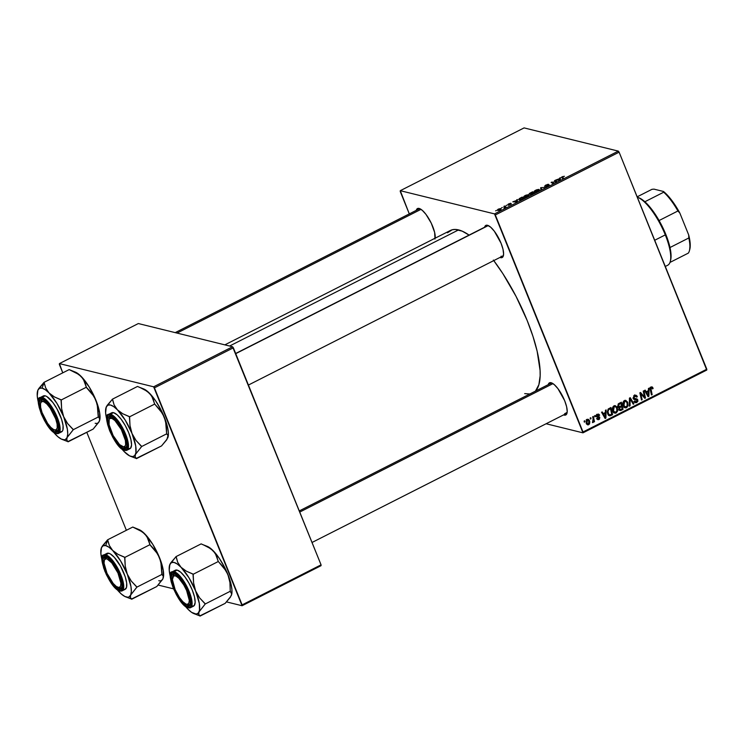 <?xml version="1.0" encoding="UTF-8"?>
<svg xmlns="http://www.w3.org/2000/svg" width="744" height="744" viewBox="0 0 744 744"><rect width="100%" height="100%" fill="white"/><g stroke="black" fill="none" stroke-linecap="round" stroke-linejoin="round"><path stroke-width="1.12" d="M435.156 238.201A18.023 5.682 63.1 0 0 430.348 221.359A18.023 5.682 63.1 0 0 419.644 208.608A18.023 5.682 63.1 0 0 419.104 208.441L416.919 209.008L416.259 210.366A18.023 5.682 63.1 0 1 419.104 208.441L422.294 210.338L425.987 214.402L431.26 223.163L434.636 232.416L434.98 239.038M235.662 353.484L487.236 225.888A16.963 5.348 63.1 0 1 488.659 225.758A16.963 5.348 -116.9 0 0 486.613 226.399M487.469 225.283L490.659 227.171L494.351 231.245L501.038 243.195L503 249.259L503.595 254.132L502.739 257.08L500.545 257.647A18.023 5.682 63.1 0 1 499.968 257.452L500.759 257.052L500.545 257.647A18.023 5.682 63.1 0 0 503.381 255.769A18.023 5.682 63.1 0 0 499.075 238.889A18.023 5.682 63.1 0 0 487.999 225.451A18.023 5.682 63.1 0 0 487.469 225.283A18.023 5.682 63.1 0 0 484.623 227.208L485.274 225.851L487.469 225.283M551.081 382.723L554.261 384.62L557.963 388.684L564.64 400.635L566.612 406.698L567.207 411.572L566.342 414.52L564.157 415.087A18.023 5.682 63.1 0 1 563.58 414.901L564.371 414.492L564.157 415.087A18.023 5.682 63.1 0 0 566.993 413.208A18.023 5.682 63.1 0 0 562.687 396.338A18.023 5.682 63.1 0 0 551.611 382.89A18.023 5.682 63.1 0 0 551.081 382.723A18.023 5.682 63.1 0 0 548.235 384.648L548.886 383.29L551.081 382.723M175.203 332.633L418.872 209.045A16.963 5.348 63.1 0 1 420.295 208.915M435.166 238.145L432.692 239.401L435.166 238.145M299.274 510.923L550.839 383.327A16.963 5.348 63.1 0 1 552.271 383.197M567.142 412.427L564.668 413.683L567.142 412.427M447.469 232.779L452.259 229.766L455.235 229.44L462.201 231.152L469.073 235.095A91.159 28.746 -116.9 0 0 458.555 229.905L229.598 346.025L458.555 229.905A91.159 28.746 -116.9 0 0 450.399 230.463L224.855 344.863M493.374 260.075L502.814 273.56L516.048 296.382L527.18 320.515L532.946 336.325L537.131 351.177L540.088 370.466L540.153 375.841L538.879 384.695L535.429 391.149A91.159 28.746 -116.9 0 0 493.774 260.595M400.253 191.543L409.293 213.9L400.281 190.687L494.518 213.9L618.32 151.116L524.083 127.903L400.281 190.687L400.253 191.543M524.167 197.3L523.897 196.435L525.999 195.151L528.51 194.686L529.096 195.393L524.725 197.365L529.049 195.467L528.631 194.714L525.227 195.505C523.59 196.481 523.237 197.086 524.167 197.3L523.711 197.011M516.699 200.443L517.387 199.504L517.368 201.689L516.569 202.098L512.821 201.819L516.699 200.443L512.821 201.819L516.569 202.098L517.368 201.689L517.387 199.504L516.68 199.857L517.238 201.763L516.699 200.443M562.306 176.691L564.436 176.291L562.166 177.1L563.58 178.253L562.92 178.588L561.45 177.314L562.306 176.691L561.581 177.667L562.92 178.588L563.58 178.253L562.287 177.37L562.604 176.793L564.436 176.291L562.306 176.691M548.598 185.312L546.273 186.763L549.239 184.977L545.25 185.963L548.663 184.345L545.743 185.089L544.543 186.279L547.5 184.4L548.663 184.345L545.166 185.926L549.007 184.958L548.877 185.712L546.031 186.8L548.598 185.312L544.627 186.298L548.691 185.368M540.832 189.794L540.683 187.683L545.371 187.488L541.409 187.627L541.539 189.432L540.832 189.794L541.539 189.432L541.409 187.627L545.371 187.488L540.683 187.683L541.418 189.497L540.683 187.683L540.832 189.794M534.611 192.008L534.332 191.143L536.703 189.757L538.954 189.395L539.493 190.176L535.169 192.064L539.493 190.176L539.075 189.422L535.661 190.204C534.025 191.189 533.671 191.785 534.611 192.008L534.146 191.71M495.634 210.85L496.295 210.515L495.634 210.85M529.216 194.184L529.477 193.421L532.639 191.766L534.471 193.022L531.021 194.537L530.258 194.463L530.584 193.933L529.216 194.184L531.941 194.268L534.471 193.022L532.639 191.766L529.021 194.054M559.683 178.644L560.371 177.704L560.344 179.899L559.544 180.299L555.796 180.02L559.683 178.644L555.796 180.02L559.544 180.299L560.344 179.899L560.371 177.704L559.665 178.058L560.213 179.964L559.683 178.644M555.582 181.462L554.485 180.69L555.145 180.355L556.968 181.61L552.029 182.261L553.61 183.312L552.941 183.647L551.118 182.401L556.066 181.731L551.118 182.401L552.941 183.647L553.61 183.312L552.029 182.261L556.968 181.61L555.145 180.355L554.485 180.69L555.582 181.462M508.617 203.921L510.626 203.279L508.254 204.498L511.323 203.968L508.45 205.27L510.635 204.209L507.743 204.87L508.338 204.07L507.687 204.86L510.579 204.154L508.291 205.251L511.184 203.81L508.31 204.516L510.923 203.317L508.617 203.921M519.405 198.536L522.195 197.067L524.027 198.313L519.768 199.978L518.624 199.615L519.405 198.536L519.098 199.922L524.027 198.313L522.195 197.067L519.405 198.536M497.69 210.44L497.318 209.994L498.192 209.213L501.019 208.58L501.065 209.241L499.736 210.059L497.69 210.44L500.089 209.892L500.814 208.515L498.424 209.092L497.308 210.208M501.661 207.79L502.33 207.455L501.661 207.79M504.432 206.711L503.921 206.339L504.581 205.995L505.911 206.906L503.874 207.911L504.432 206.711L503.874 207.911L505.911 206.906L504.581 205.995L503.921 206.339L504.2 207.548M506.069 205.558L506.738 205.214L506.069 205.558M495.318 214.96L583.008 431.985L706.8 369.201L619.11 152.167L495.318 214.96L494.518 213.9L400.281 190.687L524.083 127.903L618.32 151.116L619.11 152.167L618.32 151.116L494.518 213.9L582.98 432.841L706.772 370.047L619.11 152.167L495.318 214.96M612.796 411.116L612.61 407.507L614.73 405.629L617.055 407.145L617.622 411.032L615.651 413.171L613.326 412.102L612.796 411.116L614.767 413.153L616.162 412.976L617.622 411.032L617.288 407.647L615.362 405.685L613.967 405.852C612.321 407.247 611.931 409.005 612.796 411.116M605.393 412.502L605.43 410.288L606.137 409.935L605.904 418.072L605.114 418.481L601.561 412.25L602.212 411.925L603.161 413.627L605.393 412.502L603.161 413.627L602.212 411.925L601.561 412.25L605.114 418.481L605.904 418.072L606.137 409.935L605.43 410.288L605.393 412.502M651.065 387.038L652.925 387.866L651.995 386.889L651.047 387.047L652.432 387.113L653.12 388.498L652.497 388.917L651.623 387.764L650.888 388.368L652.125 394.636L651.465 394.971L650.182 388.201L651.047 387.047L650.265 389.689L651.465 394.971L652.125 394.636L650.972 389.54L651.326 387.847L653.12 388.498L651.279 387.457L651.465 388.098M634.846 398.375L637.831 399.863L636.501 398.775L633.246 398.235L634.344 398.505L633.153 397.817L633.934 398.012L634.762 396.245L633.739 395.994L636.157 396.236L636.725 397.129L637.338 396.719L636.408 396.487L637.338 396.719L635.953 395.194L634.483 395.445L633.181 397.984L634.297 395.548L635.804 395.166L636.901 395.892L637.338 396.719L636.725 397.129L635.106 396.106L633.86 397.752L634.474 398.57L637.301 399.128L637.924 401.23L636.604 402.606L634.902 402.467L634.111 401.369L634.734 400.969L636.25 401.834L637.19 400.235L634.223 399.472L633.311 398.403L637.19 400.235L636.492 401.732L633.944 401.462M629.378 406.178L629.424 398.124L630.261 397.696L633.916 403.871L633.256 404.206L630.121 398.914L630.075 405.815L629.378 406.178L630.075 405.815L630.121 398.914L633.256 404.206L633.916 403.871L630.261 397.696L629.424 398.124L629.378 406.178M623.23 405.815L623.054 402.216L624.104 400.746L625.434 400.328L627.62 402.095L628.057 405.731L626.085 407.87L623.76 406.81L623.23 405.815L625.211 407.861L626.606 407.684L628.057 405.731L627.731 402.346L625.797 400.393L624.411 400.56C622.756 401.955 622.365 403.704 623.23 405.815M584.347 422.136L584.114 421.104L584.765 420.769L585.007 421.792L584.347 422.136L585.007 421.792L584.765 420.769L584.114 421.104L584.347 422.136M617.892 406.466L618.208 404.001L621.38 402.197L623.007 409.405L620.729 410.502L619.575 410.288L618.859 408.958L619.222 407.414L617.892 406.466L619.222 407.414L619.017 409.479L620.487 410.548L623.007 409.405L621.38 402.197L618.869 403.481L617.892 406.466M648.368 390.702L648.405 388.498L649.112 388.136L648.889 396.273L648.089 396.682L644.537 390.451L645.197 390.126L646.136 391.837L648.368 390.702L646.136 391.837L645.197 390.126L644.537 390.451L648.089 396.682L648.889 396.273L649.112 388.136L648.405 388.498L648.368 390.702M644.202 395.529L643.225 391.121L643.886 390.786L645.504 397.993L644.816 398.338L640.742 393.595L642.146 399.695L641.486 400.03L639.859 392.832L640.547 392.479L644.639 397.203L644.202 395.529L644.639 397.203L640.547 392.479L639.859 392.832L641.486 400.03L642.146 399.695L640.742 393.595L644.816 398.338L645.504 397.993L643.886 390.786L643.225 391.121L644.202 395.529M597.878 416.556L599.822 417.421L596.297 416.184L597.32 416.435L596.269 415.896L597.014 416.082L597.572 414.901L596.762 414.706L599.004 415.636L599.618 415.217L598.548 414.957L599.618 415.217L598.529 414.083L597.358 414.278L598.52 414.083L599.432 414.808L599.004 415.636L598.111 414.78L596.958 415.729L599.701 417.179L599.497 419.142L598.092 419.709L596.995 418.918L597.544 418.361L598.613 418.946L599.264 418.147L596.437 416.584L596.437 415.171L597.358 414.278L596.39 416.463L597.218 417.226M608.136 409.107L610.945 407.498L612.572 414.696L609.959 415.831L608.35 415.003L607.29 412.064L608.136 409.107L607.718 413.869L610.173 415.812L612.572 414.696L610.945 407.498L608.136 409.107M586.346 423.476L586.384 420.202L587.518 419.309L588.578 419.439L589.825 421.69L589.518 423.959L587.955 424.898L586.346 423.476L587.676 424.861L588.69 424.722L589.508 420.593L588.216 419.3L587.174 419.449L586.346 423.476M590.383 419.067L590.141 418.044L590.801 417.709L591.043 418.733L590.383 419.067L591.043 418.733L590.801 417.709L590.141 418.044L590.383 419.067M593.117 418.872L592.661 416.77L593.321 416.435L594.512 421.671L593.851 422.006L593.61 420.918L593.303 422.239L592.475 422.592L593.275 420.909L593.117 418.872L592.475 422.592L593.61 420.918L593.851 422.006L594.512 421.671L593.321 416.435L592.661 416.77L593.117 418.872M594.781 416.835L594.549 415.812L595.2 415.478L595.451 416.501L594.781 416.835L595.451 416.501L595.2 415.478L594.549 415.812L594.781 416.835M546.115 423.755L582.98 432.841L583.008 431.985L706.8 369.201L706.772 370.047L582.98 432.841L546.115 423.755M59.371 364.439L62.766 372.846L59.399 363.593L153.636 386.806L232.574 346.76L138.338 323.547L59.399 363.593L59.371 364.439M86.797 432.32L126.378 530.286L86.797 432.32M321.064 564.845L233.374 347.82L154.436 387.857L242.116 604.881L321.064 564.845L232.574 346.76L138.338 323.547L59.399 363.593L153.636 386.806L232.574 346.76L233.374 347.82L154.436 387.857L153.636 386.806L242.088 605.737L321.036 565.691L321.064 564.845L242.116 604.881L242.088 605.737L321.036 565.691L321.064 564.845M158.137 585.054L173.501 588.839L158.137 585.054M226.502 601.896L242.088 605.737L226.502 601.896M529.802 393.995L524.706 393.623M503.521 255.053A16.963 5.348 63.1 0 1 502.572 256.131A16.963 5.348 63.1 0 1 501.056 256.234A16.963 5.348 -116.9 0 0 503.521 255.053M564.668 413.683A16.963 5.348 -116.9 0 0 567.133 412.502A16.963 5.348 63.1 0 1 566.184 413.571L312.024 542.488M584.226 421.597L585.007 421.792L584.226 421.597M621.761 409.098L623.007 409.405L621.761 409.098M619.306 410.009L621.407 410.214L618.831 410.139M619.65 410.344L620.487 410.548L619.65 410.344M618.487 407.228L619.222 407.414L618.487 407.228M618.162 407.331L618.934 406.782L620.589 407.191L619.64 408L619.659 409.126L618.85 408.921L619.659 409.126L619.64 408L618.971 407.842L620.589 407.191L619.045 406.726L617.985 407.6M621.045 409.46L622.161 408.893L621.649 406.652L620.589 407.191L621.649 406.652L620.403 406.345L621.649 406.652L622.161 408.893L621.045 409.46L619.65 409.116L620.45 409.693L621.045 409.46L619.65 409.116M617.464 406.336L619.306 406.763L621.463 405.806L620.905 403.378L621.463 405.806L620.077 406.512L617.753 405.954L618.552 406.15L619.054 404.364L618.115 404.132L619.687 404.001L618.506 403.704L620.905 403.378L619.668 403.071L620.905 403.378L618.85 404.55L618.45 405.74L619.082 406.736L618.552 406.15M624.923 400.374L625.741 401.276M626.792 402.123L627.731 402.346L626.792 402.123M627.313 405.554L628.057 405.731L627.313 405.554M625.36 407.014L626.606 407.684L624.393 407.47M625.834 401.444L624.876 400.337M623.891 407.507L625.462 406.94M627.062 402.644L627.341 405.48L626.309 406.894L625.351 407.014L623.063 405.35L623.918 405.564L624.672 401.36L623.686 401.118L625.648 401.249L627.062 402.644L625.416 401.211L623.891 402.178L623.732 405.024L625.192 406.968L627.183 405.908L627.062 402.644M623.611 406.587L625.351 407.014M623.993 400.839L625.648 401.249M632.902 403.62L633.916 403.871L632.902 403.62M629.424 398.738L630.121 398.914L629.424 398.738M629.415 400.356L630.14 400.532L629.415 400.356M629.378 405.647L630.075 405.815L629.378 405.647M635.032 395.231L635.553 396.003M634.985 396.506L634.427 395.771M633.814 395.631L636.157 396.236M635.516 398.691L634.344 398.505M635.543 401.853L636.78 402.523L637.831 399.863L636.241 399.649M636.492 401.732L634.734 400.969L634.167 401.518L635.469 402.727L636.78 402.523L634.688 402.29M635.534 399.826L633.646 399.23L635.051 399.351M633.953 399.305L635.302 399.64L633.953 399.305M634.409 399.537L635.302 399.64M635.599 396.096L634.576 394.887M633.646 399.23L634.353 399.268M634.372 402.355L635.767 401.667M636.297 399.826L635.264 398.496M652.497 388.917L653.12 388.498L652.321 388.303L652.497 388.917M651.326 387.847L652.321 388.312M650.2 389.344L650.972 389.54L650.2 389.344M651.344 394.441L652.125 394.636L651.344 394.441M651.381 387.773L650.981 386.927M647.689 395.985L648.889 396.273L647.689 395.985M645.188 391.595L646.136 391.837L645.188 391.595M648.322 391.66L648.284 395.706L647.41 395.492L648.284 395.706L647.447 394.125L646.499 393.892L647.447 394.125L646.545 392.562L645.606 392.339L648.322 391.66L647.075 391.353L648.322 391.66L646.545 392.562L648.284 395.706L648.322 391.66M644.22 397.677L645.504 397.993L644.22 397.677M639.989 393.409L640.742 393.595L639.989 393.409M640.407 395.269L641.207 395.464L640.407 395.269M641.365 399.5L642.146 399.695L641.365 399.5M642.109 395.334L643.402 395.65L642.109 395.334M643.56 396.943L644.639 397.203L643.56 396.943M599.58 415.133L597.925 414.724L599.58 415.133M597.572 414.901L596.567 414.389M597.367 416.259L599.022 416.668L597.32 416.435M597.711 418.853L599.004 419.495L599.822 417.421L598.25 417.272L597.776 416.463M597.069 417.179L599.208 417.858L598.79 418.872L596.93 418.77L597.878 419.681L599.004 419.495L597.153 419.179M598.79 418.872L597.544 418.361M598.269 417.338L598.985 417.496M597.33 417.086L596.623 416.928L597.33 417.086M597.73 418.835L597.06 419.207M597.172 417.003L596.623 416.928M604.714 417.784L605.904 418.072L604.714 417.784M602.212 413.394L603.161 413.627L602.212 413.394M605.346 413.459L605.309 417.505L604.435 417.291L605.309 417.505L604.472 415.924L603.524 415.691L604.472 415.924L603.57 414.362L602.631 414.129L605.346 413.459L604.1 413.153L605.346 413.459L603.57 414.362L605.309 417.505L605.346 413.459M611.326 414.389L612.572 414.696L611.326 414.389M608.629 415.375L611.01 415.487L608.518 415.403M608.843 415.487L610.173 415.812L608.843 415.487M609.485 415.784L610.173 415.812M609.903 414.975L611.717 414.194L610.471 408.67L611.717 414.194L609.606 414.957L607.541 413.376L608.387 413.58C607.56 411.637 607.969 410.149 609.634 409.098L608.471 408.809L610.471 408.67L609.224 408.363L610.471 408.67L608.722 409.693L608.015 411.395L608.499 413.841L609.634 414.957L607.95 414.548M608.248 414.566L609.122 414.269M614.488 405.666L615.297 406.568M616.358 407.414L617.288 407.647L616.358 407.414M616.878 410.846L617.622 411.032L616.878 410.846M613.177 411.878L614.907 412.306L613.475 410.855L614.237 406.661L615.214 406.54L616.627 407.945L616.897 410.772L615.874 412.185L614.507 412.576L616.162 412.976L613.958 412.771M615.4 406.736L614.432 405.629M613.456 412.799L615.018 412.232M615.214 406.54L614.191 406.438M613.475 410.855L615.121 412.343L616.748 411.209L616.86 408.614L615.688 406.736L613.251 406.41L614.237 406.661L613.242 408.01L613.475 410.855M587.351 419.365L587.741 419.932M588.513 420.341L589.508 420.593L588.513 420.341M587.444 424.052L588.69 424.722L586.895 424.387L587.5 424.006M587.779 420.007L587.23 419.244M588.467 424.108L589.118 421.802L587.89 419.969L586.635 419.867L587.407 420.053L586.765 421.085L586.997 423.141L586.16 422.936L588.467 424.108L586.997 423.141L587.407 420.053L588.885 420.992L588.467 424.108L586.291 423.764M587.407 420.053L586.3 419.579M590.262 418.537L591.043 418.733L590.262 418.537M593.731 421.476L594.512 421.671L593.731 421.476M592.466 422.415L592.987 422.546L592.466 422.415M594.661 416.305L595.451 416.501L594.661 416.305M533.076 192.854L532.639 191.766L533.076 192.854M530.584 193.933L530.426 194.537M531.067 194.212L533.597 193.208L533.02 192.817L533.681 193.421L531.188 194.51L531.021 193.924L533.02 192.817L531.021 193.924M529.877 193.849L532.806 192.668L532.192 192.25L532.899 192.882L529.988 194.119L530.342 193.198L532.192 192.25L530.342 193.198M539.419 190.278L539.075 189.422L539.419 190.278M539.493 190.176L539.075 189.422M538.405 189.748L538.898 190.734L535.438 192.054L534.899 191.431L535.959 190.315L538.405 189.748L538.796 190.315L538.321 189.729L536.545 190.055L534.983 191.041L535.159 192.064M535.289 191.682L538.758 190.38M562.287 177.37L562.724 178.458L562.604 176.793M559.646 179.564L559.655 178.913L559.879 180.132L559.646 179.564L559.804 180.169L557.879 179.816L559.655 178.913L560.102 180.02L559.655 178.913L557.879 179.816L559.721 179.974M555.601 181.48L555.145 180.355L555.601 181.48M552.448 183.312L552.029 182.261L552.448 183.312M552.978 183.629L552.55 182.568L552.978 183.629M552.262 183.182L551.806 182.048L552.262 183.182M508.31 204.516L508.849 204.005M516.671 201.364L516.68 200.713L516.903 201.931L516.671 201.364L516.82 201.968L514.904 201.615L516.68 200.713L517.126 201.819L516.68 200.713L514.904 201.615L516.745 201.773M522.641 198.146L522.195 197.067L522.641 198.146M518.624 199.634L519.098 199.922M519.768 199.597L523.153 198.499L521.749 197.541L519.572 198.788L519.768 199.597C518.875 199.411 519.256 198.862 520.912 197.969L521.749 197.541L523.246 198.713L519.917 199.969L519.349 199.336L519.61 199.978M528.975 195.57L528.631 194.714L528.975 195.57M529.049 195.467L528.631 194.714M527.961 195.04L528.463 196.025L525.004 197.346L524.464 196.732L525.515 195.607L527.961 195.04L528.389 195.551L526.259 195.291L524.539 196.332L524.715 197.365M524.855 196.983L528.314 195.672M501.093 209.203L500.814 208.515L501.093 209.203M500.201 208.85L498.257 209.436L498.341 210.115L498.685 209.157L500.535 209.064L499.921 209.975L498.48 210.45L498.043 209.91L498.275 210.478M505.018 207.074L504.581 205.995L505.018 207.074M498.341 210.115L500.526 209.055L500.712 209.529M203.438 544.868L201.131 543.883L176.012 556.624L201.131 543.883L207.976 546.952L213.314 550.876A28.672 9.04 -116.9 0 0 207.176 546.319L203.438 544.868L210.85 548.756L215.221 553.229L218.318 561.506L193.198 574.247L186.353 571.187L181.015 567.254L177.704 562.343L176.012 556.624L169.837 564.501L171.492 562.594L174.031 562.427L177.286 564.017L181.015 567.254L188.92 577.688L195.616 590.941L193.598 582.961L193.198 574.247L218.318 561.506L226.13 570.918L227.915 574.554L229.933 582.533L230.268 591.387L231.728 594.065L230.426 597.144L225.162 603.356L200.043 616.097L198.741 614.404L199.039 611.866A28.672 9.04 63.1 0 1 194.844 613.94L199.969 615.92A32.913 10.379 -116.9 0 0 200.099 615.958L198.741 614.404L199.039 611.866L205.214 603.989L230.333 591.248L205.214 603.989L199.625 597.888L195.616 590.941L199.327 603.449L199.504 610.294L198.332 613.028L196.211 614.079L191.589 612.349L187.86 609.104L190.278 611.196M172.785 576.795A16.963 5.348 63.1 0 1 174.077 574.424A16.963 5.348 63.1 0 1 175.5 574.294A16.963 5.348 -116.9 0 0 172.785 576.795A16.963 5.348 63.1 0 1 174.077 574.424A16.963 5.348 63.1 0 1 175.5 574.294A16.963 5.348 -116.9 0 0 172.924 576.089L172.58 577.381A15.903 5.013 63.1 0 1 175.854 576.005A15.903 5.013 63.1 0 1 187.572 592.894A15.903 5.013 63.1 0 1 186.149 604.128A15.903 5.013 63.1 0 1 185.851 603.998L182.847 601.71L179.546 597.637L175.119 589.592L172.385 579.567L173.612 575.847L175.854 576.005L178.848 578.293L183.759 584.886L186.577 590.411L189.311 600.436L188.799 603.421L187.088 604.361L185.851 603.998A15.903 5.013 63.1 0 1 176.216 591.954A15.903 5.013 63.1 0 1 172.58 577.381M174.31 573.819L177.5 575.716L181.192 579.781L187.879 591.731L189.841 597.795L190.445 602.668L189.581 605.616L187.386 606.183A18.023 5.682 63.1 0 1 173.826 588.271A18.023 5.682 63.1 0 1 174.31 573.819A18.023 5.682 63.1 0 1 174.849 573.996A18.023 5.682 63.1 0 1 185.916 587.434A18.023 5.682 63.1 0 1 190.222 604.305A18.023 5.682 63.1 0 1 187.386 606.183L184.205 604.286L180.504 600.222L173.826 588.271L171.855 582.208L171.26 577.335L172.124 574.387L174.31 573.819M187.897 604.779L187.386 606.183L187.897 604.779A16.963 5.348 -116.9 0 0 190.362 603.598A16.963 5.348 63.1 0 1 189.422 604.677A16.963 5.348 63.1 0 1 187.897 604.779M190.501 607.69L192.036 601.887L187.33 587.416L179.276 575.345L174.077 571.643A0.632 0.586 103.8 0 0 173.77 572.489C176.97 572.378 181.862 578.841 188.455 591.88C192.101 604.184 191.924 609.401 187.925 607.513A0.632 0.586 103.8 0 0 188.306 607.857A0.632 0.586 -76.2 0 1 187.925 607.513L190.297 606.899L190.957 605.607L191.106 601.292L189.692 595.256L186.93 588.42L183.238 581.827L179.192 576.479L175.389 573.187L172.422 572.462L170.739 574.396L170.469 576.293L171.111 581.566L173.24 588.132L176.533 594.977L180.476 601.059L184.475 605.467L187.925 607.513C184.735 607.625 179.834 601.161 173.24 588.132C169.595 575.819 169.772 570.611 173.77 572.489A0.632 0.586 -76.2 0 1 174.077 571.643A20.134 6.352 63.1 0 1 188.204 589.257A20.134 6.352 63.1 0 1 190.501 607.69A20.134 6.352 63.1 0 1 188.697 607.811A0.632 0.586 -76.2 0 1 188.306 607.857L190.501 607.69L193.552 606.146A20.134 6.352 -116.9 0 0 191.255 587.714A20.134 6.352 -116.9 0 0 177.128 570.099L174.077 571.643L177.128 570.099L175.742 570.071M185.916 606.723L187.86 609.104L185.33 606.276A28.672 9.04 63.1 0 0 187.86 609.104L187.86 609.113A28.672 9.04 63.1 0 0 193.989 613.661A28.672 9.04 63.1 0 0 194.844 613.94L199.969 615.92A32.913 10.379 63.1 0 1 199.838 615.893L225.162 603.356L230.621 596.651M196.379 614.572L199.838 615.893A32.913 10.379 -116.9 0 0 199.969 615.92A32.913 10.379 63.1 0 0 200.099 615.958L193.989 613.661M206.33 546.049L211.398 549.063L215.286 553.052L219.266 558.307L224.837 567.802L229.18 577.893L231.049 584.207L231.942 589.667L231.635 594.586M231.793 593.907L231.338 595.479M170.367 576.777L169.232 570.322L169.837 564.501A28.672 9.04 63.1 0 1 181.015 567.254L177.704 562.343L176.216 556.837A32.913 10.379 -116.9 0 0 175.947 556.772L170.757 562.817L169.437 565.905L169.837 564.501A28.672 9.04 63.1 0 0 169.52 565.421A28.672 9.04 63.1 0 0 170.367 576.777M191.747 606.267L194.193 605.635L195.161 602.342L194.491 596.893L192.287 590.113L188.892 583.045L184.828 576.758L180.69 572.21L177.128 570.099A20.134 6.352 -116.9 0 0 175.324 570.22L172.282 571.773A20.134 6.352 63.1 0 1 174.077 571.643L172.282 571.773C164.87 571.383 178.551 606.351 188.316 607.857M195.616 590.941A28.672 9.04 63.1 0 1 199.039 611.866L205.149 604.128A32.913 10.379 -116.9 0 0 205.074 603.626L199.625 597.888L195.616 590.941L193.598 582.961L192.994 574.043A32.913 10.379 63.1 0 1 193.347 574.601A32.913 10.379 -116.9 0 0 192.994 574.043L186.353 571.187L181.015 567.254A28.672 9.04 63.1 0 1 195.616 590.941M205.149 604.128L205.074 603.626A32.913 10.379 63.1 0 1 205.149 604.128M231.626 594.633A28.672 9.04 -116.9 0 0 231.644 594.568A28.672 9.04 -116.9 0 0 227.915 574.554L229.933 582.533L230.268 591.387L231.728 594.065M218.113 561.302L223.907 567.607L227.915 574.554A28.672 9.04 -116.9 0 0 213.314 550.876L216.625 555.796L218.113 561.302M176.337 574.805L175.854 576.005L176.337 574.805M187.079 604.481A16.963 5.348 -116.9 0 0 187.395 604.621A16.963 5.348 -116.9 0 0 190.362 603.598A16.963 5.348 63.1 0 1 189.422 604.677A16.963 5.348 63.1 0 1 187.079 604.481M552.978 383.625L299.739 512.067L552.978 383.625M111.247 416.789L110.782 418.202A15.903 5.013 63.1 0 1 122.713 432.394A15.903 5.013 63.1 0 1 123.699 446.921L125.029 447.423A16.963 5.348 -116.9 0 0 126.75 446.158A16.963 5.348 63.1 0 1 125.81 447.228A16.963 5.348 63.1 0 1 125.029 447.423A16.963 5.348 63.1 0 1 123.132 446.865A16.963 5.348 -116.9 0 0 123.783 447.172A16.963 5.348 -116.9 0 0 125.029 447.423L123.699 446.921L125.299 445.768L125.652 444.41L125.383 440.402L121.346 429.595L114.911 420.527L111.972 418.444L109.833 418.509L109.173 419.356A16.963 5.348 63.1 0 1 110.465 416.984A16.963 5.348 63.1 0 1 111.247 416.789A16.963 5.348 63.1 0 1 111.888 416.854A16.963 5.348 -116.9 0 0 111.247 416.789A16.963 5.348 -116.9 0 0 109.312 418.649L108.968 419.942A15.903 5.013 63.1 0 1 110.782 418.202L111.247 416.789M488.018 225.692L235.736 353.651L488.018 225.692M109.173 419.356A16.963 5.348 63.1 0 1 110.465 416.984A16.963 5.348 63.1 0 1 111.888 416.854A16.963 5.348 -116.9 0 0 109.173 419.356L109.098 424.722L113.125 435.528L119.57 444.596L123.699 446.921A15.903 5.013 63.1 0 1 122.537 446.688A15.903 5.013 63.1 0 1 112.772 434.831A15.903 5.013 63.1 0 1 108.968 419.942M139.826 387.429L137.519 386.443L112.4 399.184L137.519 386.443L144.364 389.512L149.702 393.437A28.672 9.04 -116.9 0 0 143.564 388.88L139.826 387.429L147.238 391.316L151.618 395.789L154.706 404.066L129.586 416.807L122.741 413.748L117.403 409.814L114.102 404.903L112.4 399.184L106.225 407.061L107.88 405.154L110.419 404.987L113.674 406.577L117.403 409.814L125.308 420.248L132.013 433.492L129.995 425.522L129.586 416.807L154.706 404.066L162.527 413.478L165.577 421.039L166.665 433.947L168.023 435.5L166.814 439.695L161.55 445.916L136.431 458.657L135.129 456.965L135.427 454.426A28.672 9.04 63.1 0 1 131.232 456.491L136.357 458.481A32.913 10.379 -116.9 0 0 136.496 458.509L135.129 456.965L135.427 454.426L141.602 446.549L166.721 433.808L141.602 446.549L136.013 440.448L132.013 433.492L135.715 446L135.892 452.845L134.72 455.588L132.599 456.63L129.679 455.914L124.248 451.664L126.675 453.756M110.698 416.38L113.888 418.277L117.58 422.341L124.267 434.291L126.229 440.355L126.833 445.228L125.968 448.176L123.774 448.744A18.023 5.682 63.1 0 1 110.214 430.832A18.023 5.682 63.1 0 1 110.698 416.38A18.023 5.682 63.1 0 1 111.237 416.547A18.023 5.682 63.1 0 1 122.304 429.995A18.023 5.682 63.1 0 1 126.61 446.865A18.023 5.682 63.1 0 1 123.774 448.744L120.593 446.846L116.892 442.782L110.214 430.832L108.243 424.768L107.648 419.895L108.512 416.947L110.698 416.38M124.285 447.339L123.774 448.744L124.285 447.339A16.963 5.348 -116.9 0 0 126.75 446.158A16.963 5.348 63.1 0 1 125.81 447.228A16.963 5.348 63.1 0 1 124.285 447.339M126.889 450.25L128.424 444.447L123.718 429.976L115.673 417.896L110.475 414.203A0.632 0.586 103.8 0 0 110.159 415.05C113.358 414.938 118.25 421.402 124.843 434.431C128.489 446.744 128.312 451.961 124.313 450.074A0.632 0.586 103.8 0 0 124.694 450.418A0.632 0.586 -76.2 0 1 124.313 450.074L126.685 449.46L127.624 446.27L126.973 440.997L124.843 434.431L121.56 427.586L117.617 421.504L111.786 415.747L108.819 415.022L107.787 415.663L106.857 418.853L107.508 424.127L109.638 430.692L112.921 437.537L116.864 443.619L120.863 448.028L124.313 450.074C121.123 450.185 116.231 443.722 109.638 430.692C105.992 418.379 106.169 413.162 110.159 415.05A0.632 0.586 -76.2 0 1 110.475 414.203A20.134 6.352 63.1 0 1 124.592 431.818A20.134 6.352 63.1 0 1 126.889 450.25A20.134 6.352 63.1 0 1 125.085 450.371A0.632 0.586 -76.2 0 1 124.694 450.418L126.889 450.25L129.94 448.706A20.134 6.352 -116.9 0 0 127.643 430.264A20.134 6.352 -116.9 0 0 113.516 412.66L110.475 414.203L113.516 412.66L112.13 412.622M122.314 449.274L124.248 451.664L121.718 448.837A28.672 9.04 63.1 0 0 124.248 451.664L124.248 451.673A28.672 9.04 63.1 0 0 130.386 456.221A28.672 9.04 63.1 0 0 131.232 456.491L136.357 458.481A32.913 10.379 63.1 0 1 136.226 458.444L161.55 445.916L167.009 439.211M132.767 457.123L136.226 458.444A32.913 10.379 -116.9 0 0 136.357 458.481A32.913 10.379 63.1 0 0 136.496 458.509L130.386 456.221M142.718 388.61L147.786 391.623L151.674 395.603L155.663 400.867L161.234 410.353L165.568 420.453L167.437 426.758L168.33 432.227L168.032 437.147A28.672 9.04 -116.9 0 0 164.303 417.114L166.321 425.094L166.665 433.947L168.023 435.5L167.726 438.039L168.181 436.468M106.755 419.337L105.62 412.883L106.225 407.061A28.672 9.04 63.1 0 1 117.403 409.814L114.102 404.903L112.604 399.398A32.913 10.379 -116.9 0 0 112.335 399.333L107.155 405.378L105.825 408.456L106.225 407.061A28.672 9.04 63.1 0 0 105.908 407.982A28.672 9.04 63.1 0 0 106.755 419.328M128.135 448.827L130.581 448.195L131.548 444.893L130.879 439.453L128.684 432.673L125.29 425.605L121.216 419.318L117.078 414.771L113.516 412.66A20.134 6.352 -116.9 0 0 111.721 412.781L108.671 414.324A20.134 6.352 63.1 0 1 110.475 414.203L108.671 414.324C101.258 413.943 114.939 448.911 124.704 450.418M132.013 433.492A28.672 9.04 63.1 0 1 135.427 454.426L141.546 446.688A32.913 10.379 -116.9 0 0 141.462 446.186L136.013 440.448L132.013 433.492L129.995 425.522L129.382 416.594A32.913 10.379 63.1 0 1 129.735 417.161A32.913 10.379 -116.9 0 0 129.382 416.594L122.741 413.748L117.403 409.814A28.672 9.04 63.1 0 1 132.013 433.492M141.546 446.688L141.462 446.186A32.913 10.379 63.1 0 1 141.546 446.688M168.125 436.626L167.726 438.039M154.501 403.853L160.295 410.167L164.303 417.114A28.672 9.04 -116.9 0 0 149.702 393.437L153.013 398.347L154.501 403.853M104.42 559.962A16.963 5.348 63.1 0 1 105.713 557.582A16.963 5.348 63.1 0 1 107.136 557.461A16.963 5.348 -116.9 0 0 106.494 557.396A16.963 5.348 63.1 0 1 107.136 557.461A16.963 5.348 -116.9 0 0 104.42 559.962A16.963 5.348 63.1 0 1 105.713 557.582A16.963 5.348 63.1 0 1 106.494 557.396L106.029 558.8A15.903 5.013 63.1 0 1 117.961 572.992A15.903 5.013 63.1 0 1 118.947 587.518L120.547 586.365L120.928 583.194L117.961 572.992L111.795 562.892L107.22 559.051L106.029 558.8L104.42 559.962L104.048 563.124L107.006 573.326L113.181 583.436L116.362 586.495L120.277 588.02A16.963 5.348 -116.9 0 0 121.997 586.756A16.963 5.348 63.1 0 1 121.058 587.834A16.963 5.348 63.1 0 1 120.277 588.02A16.963 5.348 63.1 0 1 118.38 587.472A16.963 5.348 -116.9 0 0 119.031 587.779A16.963 5.348 -116.9 0 0 120.277 588.02L118.947 587.518A15.903 5.013 63.1 0 1 117.785 587.286A15.903 5.013 63.1 0 1 108.02 575.428A15.903 5.013 63.1 0 1 104.216 560.539A15.903 5.013 63.1 0 1 106.029 558.8L106.494 557.396A16.963 5.348 -116.9 0 0 104.56 559.246L104.216 560.539M102.402 545.975L101.472 547.658A28.672 9.04 63.1 0 1 105.667 545.594L107.722 539.958A32.913 10.379 -116.9 0 0 107.582 539.93L101.472 547.658L103.128 545.752L105.667 545.594L108.922 547.184L112.651 550.421L109.349 545.501L107.648 539.781L102.402 545.975M119.533 587.937A16.963 5.348 -116.9 0 0 121.997 586.756A16.963 5.348 63.1 0 1 121.058 587.834A16.963 5.348 63.1 0 1 119.533 587.937L119.021 589.341L119.533 587.937M105.946 556.977A18.023 5.682 63.1 0 1 106.485 557.154A18.023 5.682 63.1 0 1 117.552 570.592A18.023 5.682 63.1 0 1 121.858 587.462A18.023 5.682 63.1 0 1 119.021 589.341L114.018 585.658L106.866 574.619L104.318 568.304L103.016 562.734L103.146 558.744L104.699 556.949L107.443 557.628L110.958 560.669L114.697 565.607L119.514 574.889L121.477 580.952L122.081 585.826L121.216 588.774L119.021 589.341A18.023 5.682 63.1 0 1 105.462 571.429A18.023 5.682 63.1 0 1 105.946 556.977L107.034 557.405L105.946 556.977M123.383 589.425L124.769 589.462L126.517 587.453L126.666 582.998L125.206 576.767L120.537 566.212L114.362 557.377L110.438 553.982L108.764 553.257L103.918 554.931A20.134 6.352 63.1 0 1 105.713 554.801L108.764 553.257A20.134 6.352 -116.9 0 0 106.969 553.378L103.918 554.931C96.506 554.55 110.186 589.508 119.951 591.024L122.137 590.848A20.134 6.352 63.1 0 1 120.333 590.978A0.632 0.586 -76.2 0 1 119.561 590.68C116.371 590.783 111.479 584.328 104.885 571.29C101.24 558.976 101.416 553.769 105.406 555.647A0.632 0.586 -76.2 0 1 105.713 554.801A20.134 6.352 63.1 0 1 119.84 572.415A20.134 6.352 63.1 0 1 122.137 590.848L123.671 585.054L118.966 570.574L110.921 558.502L105.713 554.801A0.632 0.586 103.8 0 0 105.406 555.647L103.035 556.261L102.105 559.451L103.649 567.904L106.411 574.74L110.093 581.334L114.148 586.681L117.943 589.973L120.909 590.708L122.593 588.764L122.741 584.449L121.328 578.414L118.566 571.587L112.865 562.101L108.856 557.702L105.406 555.647C108.605 555.536 113.497 561.999 120.091 575.038C123.737 587.341 123.56 592.559 119.561 590.68A0.632 0.586 103.8 0 0 119.942 591.024M137.965 529.207L141.211 530.798L144.95 534.034A28.672 9.04 -116.9 0 0 138.812 529.486L132.767 527.05L107.648 539.781L132.767 527.05L142.485 531.914L146.866 536.387L149.953 544.673L124.834 557.405L117.989 554.345L112.651 550.421L120.556 560.855L127.261 574.098L125.243 566.119L124.834 557.405L149.953 544.673L155.543 550.765L159.551 557.721L161.569 565.691L161.969 574.405L136.85 587.146L131.26 581.045L127.261 574.098L130.963 586.607L131.335 591.499L130.674 595.023L136.85 587.146L161.969 574.405L163.271 576.098L162.973 578.646L156.798 586.523L131.679 599.255L130.377 597.562L130.674 595.023L129.019 596.93L127.847 597.237L124.927 596.511L121.412 594.084L116.966 589.434A28.672 9.04 63.1 0 0 119.496 592.271L119.496 592.271A28.672 9.04 63.1 0 0 125.634 596.827A28.672 9.04 63.1 0 0 130.674 595.023L136.794 587.286A32.913 10.379 -116.9 0 0 136.71 586.793L131.26 581.045L127.261 574.098A28.672 9.04 63.1 0 1 130.674 595.023L130.377 597.562L131.744 599.115A32.913 10.379 63.1 0 1 131.474 599.05L156.798 586.523L162.257 579.809M128.014 597.73L131.474 599.05A32.913 10.379 -116.9 0 0 131.744 599.115L125.634 596.827M163.262 577.79A28.672 9.04 -116.9 0 0 163.28 577.725A28.672 9.04 -116.9 0 0 159.551 557.721A28.672 9.04 -116.9 0 0 144.95 534.034L152.855 544.469L159.551 557.721L163.252 570.22L163.28 577.753M163.429 577.074L162.973 578.646A28.672 9.04 -116.9 0 1 158.77 580.711M101.156 548.579A28.672 9.04 63.1 0 0 102.002 559.934L100.868 553.48L101.472 547.658A28.672 9.04 63.1 0 0 101.156 548.579L101.193 548.467M122.137 590.848L125.187 589.304A20.134 6.352 -116.9 0 0 122.89 570.871A20.134 6.352 -116.9 0 0 108.764 553.257L107.378 553.229M136.85 587.146L136.71 586.793A32.913 10.379 63.1 0 1 136.794 587.286L136.85 587.146M124.983 557.768A32.913 10.379 -116.9 0 0 124.629 557.2L117.989 554.345L112.651 550.421A28.672 9.04 63.1 0 1 127.261 574.098L125.243 566.119L124.629 557.2A32.913 10.379 63.1 0 1 124.983 557.768M107.852 539.995A32.913 10.379 -116.9 0 0 107.722 539.958L105.667 545.594A28.672 9.04 63.1 0 1 112.651 550.421L109.349 545.501L107.582 539.93A32.913 10.379 63.1 0 1 107.722 539.958A32.913 10.379 63.1 0 1 107.852 539.995M163.373 577.223L162.973 578.646L163.271 576.098L161.904 574.554L160.825 561.636L157.775 554.075L150.102 545.026L148.261 538.954L144.95 534.034L139.612 530.109L135.073 528.026M40.818 402.513A16.963 5.348 63.1 0 1 42.101 400.142A16.963 5.348 63.1 0 1 43.533 400.012A16.963 5.348 -116.9 0 0 40.818 402.513A16.963 5.348 63.1 0 1 42.101 400.142A16.963 5.348 63.1 0 1 43.524 400.012A16.963 5.348 -116.9 0 0 40.957 401.807L40.604 403.099A15.903 5.013 63.1 0 1 43.877 401.723L44.361 400.523L43.877 401.723L46.872 404.011L50.174 408.084L55.716 418.918L57.102 424.034L57.242 427.884L56.107 429.883L53.875 429.716A15.903 5.013 63.1 0 1 44.249 417.672A15.903 5.013 63.1 0 1 40.604 403.099M177.035 333.079L421.002 209.343L177.035 333.079M58.385 429.316A16.963 5.348 63.1 0 1 57.446 430.395A16.963 5.348 63.1 0 1 55.103 430.199A16.963 5.348 -116.9 0 0 55.428 430.339A16.963 5.348 -116.9 0 0 58.385 429.316A16.963 5.348 63.1 0 1 57.446 430.395A16.963 5.348 63.1 0 1 55.93 430.497A16.963 5.348 -116.9 0 0 58.385 429.316M53.875 429.716L50.88 427.428L47.579 423.355L42.036 412.52L40.65 407.405L40.511 403.564L41.645 401.565L43.877 401.723A15.903 5.013 63.1 0 1 55.595 418.612A15.903 5.013 63.1 0 1 54.172 429.846A15.903 5.013 63.1 0 1 53.875 429.716M38.79 388.535L37.86 390.219A28.672 9.04 63.1 0 1 42.064 388.145L44.11 382.518A32.913 10.379 -116.9 0 0 43.98 382.49L37.86 390.219L39.516 388.312L42.064 388.145L45.31 389.735L49.048 392.972L45.737 388.061L44.036 382.342L38.79 388.535M55.409 431.901L55.93 430.497L55.409 431.901L53.921 431.25L48.527 425.94L41.85 413.99L39.878 407.926L39.283 403.053L40.148 400.105L42.334 399.537A18.023 5.682 63.1 0 1 42.873 399.714A18.023 5.682 63.1 0 1 53.94 413.153A18.023 5.682 63.1 0 1 58.246 430.023A18.023 5.682 63.1 0 1 55.409 431.901A18.023 5.682 63.1 0 1 41.85 413.99A18.023 5.682 63.1 0 1 42.334 399.537L45.524 401.435L49.225 405.499L55.902 417.449L57.874 423.513L58.469 428.386L57.604 431.334L55.409 431.901M43.422 399.965L42.334 399.537L43.422 399.965M59.771 431.985L62.217 431.353L62.905 430.013L63.054 425.559L61.594 419.328L56.925 408.763L52.852 402.476L46.826 396.543L45.161 395.817L42.11 397.361L40.306 397.491A20.134 6.352 63.1 0 1 42.11 397.361L45.161 395.817A20.134 6.352 -116.9 0 0 43.357 395.938L40.306 397.491C32.894 397.101 46.574 432.069 56.339 433.585A0.632 0.586 -76.2 0 1 55.949 433.231C52.759 433.343 47.867 426.879 41.273 413.85C37.628 401.537 37.804 396.329 41.804 398.207A0.632 0.586 -76.2 0 1 42.11 397.361A20.134 6.352 63.1 0 1 56.237 414.975A20.134 6.352 63.1 0 1 58.525 433.408A20.134 6.352 63.1 0 1 56.721 433.538A0.632 0.586 -76.2 0 1 56.339 433.575L58.525 433.408L60.059 427.605L55.354 413.134L47.309 401.062L42.11 397.361A0.632 0.586 103.8 0 0 41.804 398.207L39.432 398.821L38.493 402.011L39.144 407.284L41.273 413.85L44.556 420.695L48.5 426.777L54.331 432.534L57.297 433.268L58.981 431.325L59.129 427.01L57.716 420.974L54.954 414.138L49.253 404.662L45.245 400.253L41.804 398.207C44.993 398.096 49.885 404.559 56.479 417.598C60.125 429.902 59.948 435.119 55.949 433.231A0.632 0.586 103.8 0 0 56.339 433.575M74.354 371.768L77.599 373.358L81.338 376.594A28.672 9.04 -116.9 0 0 75.2 372.037L69.155 369.601L44.036 382.342L69.155 369.601L78.873 374.474L83.254 378.947L86.341 387.224L61.231 399.965L54.377 396.905L49.048 392.972L56.944 403.406L63.649 416.659L61.631 408.679L61.231 399.965L86.341 387.224L91.93 393.325L95.939 400.272L97.957 408.251L98.357 416.966L73.237 429.707L67.657 423.606L63.649 416.659L67.351 429.167L67.732 434.059L67.062 437.584L73.237 429.707L98.357 416.966L99.659 418.658L99.361 421.197L93.186 429.074L68.067 441.815L66.765 440.123L67.062 437.584L65.407 439.49L64.235 439.797L61.324 439.072L57.8 436.635L53.354 431.994A28.672 9.04 63.1 0 0 55.884 434.831L55.884 434.831A28.672 9.04 63.1 0 0 62.022 439.379A28.672 9.04 63.1 0 0 67.062 437.584L73.182 429.846A32.913 10.379 -116.9 0 0 73.098 429.344L67.657 423.606L63.649 416.659A28.672 9.04 63.1 0 1 67.062 437.584L66.765 440.123L68.132 441.676A32.913 10.379 63.1 0 1 67.862 441.611L93.186 429.074L98.654 422.369M64.403 440.29L67.862 441.611A32.913 10.379 -116.9 0 0 68.132 441.676L62.022 439.379M99.659 420.351A28.672 9.04 -116.9 0 0 99.677 420.286A28.672 9.04 -116.9 0 0 95.939 400.272A28.672 9.04 -116.9 0 0 81.338 376.594L89.243 387.029L95.939 400.272L99.65 412.781L99.668 420.314M99.817 419.625L99.361 421.197A28.672 9.04 -116.9 0 1 95.167 423.271M37.553 391.139A28.672 9.04 63.1 0 0 38.39 402.495L37.256 396.041L37.86 390.219A28.672 9.04 63.1 0 0 37.553 391.139L37.581 391.028M58.525 433.408L61.575 431.864A20.134 6.352 -116.9 0 0 59.278 413.432A20.134 6.352 -116.9 0 0 45.161 395.817L43.766 395.789M73.237 429.707L73.098 429.344A32.913 10.379 63.1 0 1 73.182 429.846L73.237 429.707M61.371 400.328A32.913 10.379 -116.9 0 0 61.017 399.761L54.377 396.905L49.048 392.972A28.672 9.04 63.1 0 1 63.649 416.659L61.631 408.679L61.017 399.761A32.913 10.379 63.1 0 1 61.371 400.328M44.24 382.556A32.913 10.379 -116.9 0 0 44.11 382.518L42.064 388.145A28.672 9.04 63.1 0 1 49.048 392.972L45.737 388.061L43.98 382.49A32.913 10.379 63.1 0 1 44.11 382.518A32.913 10.379 63.1 0 1 44.24 382.556M99.761 419.783L99.361 421.197L99.659 418.658L98.217 416.612L97.213 404.197L94.163 396.636L86.49 387.587L84.649 381.514L81.338 376.594L76 372.67L71.461 370.586M638.929 197.802L644.862 201.754A37.098 11.699 -116.9 0 0 638.947 197.811L637.701 197.327A38.158 12.034 63.1 0 1 665.294 234.89L665.778 234.341A37.098 11.699 -116.9 0 0 659.082 220.54A37.098 11.699 -116.9 0 0 644.862 201.754A37.098 11.699 63.1 0 1 659.082 220.54L665.778 234.341L669.991 247.529A37.098 11.699 -116.9 0 0 665.778 234.341L665.294 234.89A38.158 12.034 -116.9 0 0 637.301 197.179A38.158 12.034 63.1 0 1 637.701 197.327M654.711 240.266L665.294 234.89L654.711 240.266M665.294 266.464L667.675 265.264A38.158 12.034 -116.9 0 0 665.294 234.89A38.158 12.034 63.1 0 1 670.26 261.516L670.604 260.223A37.098 11.699 -116.9 0 0 669.991 247.529A37.098 11.699 63.1 0 1 670.418 260.837M689.437 250.663L689.79 249.37A36.038 11.365 -116.9 0 0 688.693 234.955L679.849 213.082L677.924 210.98L659.082 220.54L677.924 210.98A37.098 11.699 -116.9 0 0 663.704 192.203L667.526 195.281L671.739 200.331L679.849 213.082A36.038 11.365 -116.9 0 0 663.49 191.478L653.985 189.134L651.976 189.32L637.162 196.835L651.976 189.32L653.985 189.134L663.49 191.478L663.704 192.203L644.862 201.754L663.704 192.203A37.098 11.699 63.1 0 1 677.924 210.98L679.849 213.082L688.693 234.955L688.823 237.968L669.991 247.529L688.823 237.968A37.098 11.699 63.1 0 1 689.437 250.663A37.098 11.699 63.1 0 1 688.312 253.127A37.098 11.699 -116.9 0 0 688.823 237.968L688.693 234.955L690.19 243.697L689.614 249.947M669.963 262.427L688.312 253.127L669.963 262.427M620.217 409.684L618.562 409.274M634.604 398.598L632.949 398.189M651.791 387.782L650.144 387.373M597.525 416.501L595.87 416.091M598.167 418.965L596.511 418.565M598.762 417.393L597.106 416.984M538.842 190.018L539.084 190.594M562.139 177.221L562.604 178.374M528.407 195.319L528.64 195.895M187.395 604.621L186.149 604.128M502.572 256.131L248.412 385.048M123.783 447.172L122.537 446.688M119.031 587.779L117.785 587.286M55.428 430.339L54.172 429.846"/></g></svg>
